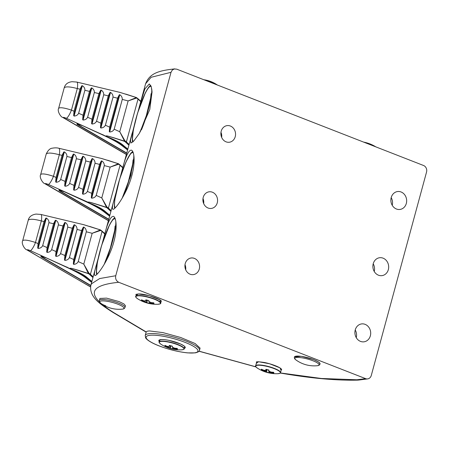 <?xml version="1.0" encoding="UTF-8"?>
<svg xmlns="http://www.w3.org/2000/svg" width="449" height="449" viewBox="0 0 449 449"><rect width="100%" height="100%" fill="white"/><g stroke="black" fill="none" stroke-linecap="round" stroke-linejoin="round"><path stroke-width="0.67" d="M98.09 258.714L90.827 285.334L91.506 283.774L99.661 278.554L115.752 275.737L171.018 72.311L172.192 70.179L174.128 69L176.67 69.135L423.553 165.496A5.163 4.501 -97.7 0 1 426.55 172.046L371.278 375.471A5.163 4.501 -97.7 0 1 367.652 378.9A5.163 4.501 -97.7 0 1 365.643 378.653L118.755 282.292C116.212 280.979 115.213 278.795 115.752 275.737M134.055 126.343L130.519 140.122L130.855 143.063L133.909 140.874L139.246 133.505L149.781 109.528L152.059 91.916L151.145 86.416L149.309 83.957L144.892 88.88L140.15 103.803L145.594 83.755L151.089 77.295L171.018 72.311M116.072 192.526L114.254 199.103C112.418 205.361 111.958 208.74 112.873 209.251C114.703 210.536 127.061 193.648 131.798 175.716C135.514 162.375 134.285 150.825 131.327 150.146C128.515 150.14 125.462 156.752 122.167 169.986L120.192 177.355M96.271 265.292C94.436 271.55 93.976 274.928 94.891 275.433C96.72 276.719 109.079 259.836 113.816 241.904C117.531 228.563 116.302 217.007 113.344 216.334C110.533 216.328 107.479 222.94 104.185 236.174L102.209 243.543M140.15 103.803L138.174 111.172M103.725 94.767L96.535 121.23C95.643 122.947 94.127 123.885 91.989 124.025L91.602 123.632L91.972 119.187L98.92 93.605L100.694 90.17L101.193 90.137C102.894 91.175 103.741 92.718 103.725 94.767L108.271 95.884L110.027 92.449L110.521 92.421M78.642 113.271L84.889 90.294C85.013 88.419 84.159 86.887 82.324 85.697L74.074 116.078C76.279 115.909 77.806 114.972 78.642 113.271L83.026 115.208L82.667 119.653L83.059 120.051C85.198 119.905 86.719 118.974 87.622 117.251L94.341 92.511L98.92 93.605M87.622 117.251L91.972 119.187M220.97 134.919A38.709 8.234 15.2 0 1 221.694 135.065M221.205 131.192A8.385 7.319 -97.7 0 1 227.099 125.619A8.385 7.319 -97.7 0 1 235.472 132.955A8.385 7.319 -97.7 0 1 229.338 142.243A8.385 7.319 -97.7 0 1 221.205 131.192M221.654 137.4A8.385 7.319 82.3 0 0 220.97 132.32M373.226 263.731A9.031 7.88 -97.7 0 1 379.573 257.732A9.031 7.88 -97.7 0 1 388.593 265.628A9.031 7.88 -97.7 0 1 381.987 275.635A9.031 7.88 -97.7 0 1 373.226 263.731M374.236 271.46A9.031 7.88 82.3 0 0 373.203 263.81M391.208 197.549A9.031 7.88 -97.7 0 1 397.556 191.543A9.031 7.88 -97.7 0 1 406.575 199.446A9.031 7.88 -97.7 0 1 399.969 209.447A9.031 7.88 -97.7 0 1 391.208 197.549M203.223 197.375A8.385 7.319 -97.7 0 1 209.116 191.802A8.385 7.319 -97.7 0 1 217.49 199.137A8.385 7.319 -97.7 0 1 211.356 208.426A8.385 7.319 -97.7 0 1 203.223 197.375M355.243 329.92A9.031 7.88 -97.7 0 1 361.597 323.914A9.031 7.88 -97.7 0 1 370.61 331.817A9.031 7.88 -97.7 0 1 364.004 341.818A9.031 7.88 -97.7 0 1 355.243 329.92M185.241 263.563A8.385 7.319 -97.7 0 1 191.134 257.99A8.385 7.319 -97.7 0 1 199.508 265.325A8.385 7.319 -97.7 0 1 193.373 274.614A8.385 7.319 -97.7 0 1 185.241 263.563M73.619 189.82L82.711 156.359L80.938 159.788L73.99 185.375L73.619 189.82L74.006 190.213L83.217 156.319C84.917 157.363 85.759 158.907 85.742 160.955L90.288 162.067L82.874 189.355L82.493 193.805L92.045 158.637L90.288 162.067M73.99 185.375L69.64 183.433L76.358 158.693L80.938 159.788M202.987 201.101A38.709 8.234 15.2 0 1 203.711 201.247M129.11 144.421A322.567 68.607 15.2 0 1 126.388 141.935A15.485 3.295 -164.8 0 0 124.974 140.874L119.754 131.742L124.541 141.16L113.401 137.652C111.234 137.08 106.233 135.368 105.975 136.013A0.516 0.427 -55.9 0 0 106.031 136.025C106.222 135.396 111.206 137.141 113.344 137.731L124.412 141.312A0.516 0.415 -57.7 0 0 124.974 140.874A0.516 0.314 155.7 0 1 124.541 141.16L124.412 141.312A14.969 3.182 15.2 0 1 125.782 142.333A323.084 68.714 -164.8 0 0 128.908 145.179M111.128 210.609A322.567 68.607 15.2 0 1 108.405 208.117A15.485 3.295 -164.8 0 0 106.991 207.062L101.771 197.93L106.559 207.343L95.418 203.84C93.252 203.268 88.251 201.55 87.993 202.202A0.516 0.427 -55.9 0 0 88.049 202.213C88.24 201.584 93.224 203.324 95.362 203.919L106.43 207.494A0.516 0.415 -57.7 0 0 106.991 207.062A0.516 0.314 155.7 0 1 106.559 207.343L106.43 207.494A14.969 3.182 15.2 0 1 107.799 208.521A323.084 68.714 -164.8 0 0 110.925 211.361M145.223 335.498L146.217 331.94C146.593 331.34 147.715 331.008 149.584 330.947L162.948 332.614L180.661 337.48L195.102 343.507L200.091 348.104L199.513 350.248C199.738 351.225 198.318 352.1 195.248 352.88L187.441 352.875C178.191 351.87 168.678 349.524 158.901 345.825C148.305 341.723 145.639 338.282 145.622 337.805L145.223 335.498A28.13 5.983 15.2 0 1 148.838 333.691A28.13 5.983 15.2 0 1 180.178 338.967A28.13 5.983 15.2 0 1 199.513 350.248M118.755 282.292C87.774 285.351 86.242 295.537 114.158 312.858L146.217 331.94M199.053 351.169L255.891 366.827M280.378 372.939L321.439 378.485L356.893 379.781A3096.669 1362.345 -68.7 0 0 365.643 378.653M160.776 302.794L159.782 299.814L149.326 295.706L138.247 293.932L135.895 295.953M281.102 370.565L280.008 367.86L269.529 363.752L258.529 361.714L256.3 363.421M99.358 300.448L99.908 298.428L106.576 298.13L119.024 301.571L123.93 303.934L125.462 305.735L125.007 307.413A13.29 2.829 -164.8 0 0 118.62 303.064A13.29 2.829 -164.8 0 0 99.358 300.448C99.139 301.599 99.689 302.598 101.019 303.451L101.019 303.451A12.521 2.66 15.2 0 1 112.581 302.474A12.521 2.66 15.2 0 1 122.055 309.165L122.055 309.165C123.632 309.103 124.614 308.519 125.007 307.413M294.432 356.938L301.189 356.287L313.677 359.582L318.571 361.995L320.064 363.937M392.218 205.272A9.031 7.88 82.3 0 0 391.186 197.622M356.253 337.642A9.031 7.88 82.3 0 0 355.221 329.993M203.672 203.588A8.385 7.319 82.3 0 0 202.987 198.503M119.782 94.739L109.663 131.995C111.79 131.849 113.3 130.917 114.186 129.2L122.28 99.409C122.28 97.332 121.449 95.777 119.782 94.739L119.288 94.773L117.548 98.202L109.679 127.157L109.281 131.608L119.294 94.767M125.782 142.333A0.516 0.466 133.3 0 0 126.388 141.935L138.023 99.106A0.516 0.466 133.3 0 0 137.899 98.645L136.457 97.562A0.516 0.516 0 0 0 136.339 97.506L136.384 97.579A0.516 0.421 74.3 0 1 136.608 98.05A0.516 0.415 -57.7 0 0 136.361 97.517L119.771 92.337L136.384 97.579L128.128 100.924L136.608 98.05A15.485 3.295 15.2 0 1 138.023 99.106A322.567 68.607 -164.8 0 0 140.745 101.597M119.35 92.236L119.771 92.337M136.316 97.512L125.675 94.06M89.654 226.419L100.419 229.95L92.163 233.295L83.789 264.113L88.447 273.682A0.516 0.415 -57.7 0 0 89.009 273.245L83.789 264.113L78.221 261.571C77.335 263.288 75.825 264.22 73.698 264.366L83.817 227.115C85.484 228.148 86.315 229.703 86.315 231.779L78.221 261.571M93.145 276.797A322.567 68.607 15.2 0 1 90.423 274.305A15.485 3.295 -164.8 0 0 89.009 273.245A0.516 0.314 155.7 0 1 88.576 273.531L77.436 270.023C75.269 269.451 70.269 267.739 70.01 268.384A0.516 0.427 -55.9 0 0 70.072 268.401C70.257 267.767 75.241 269.512 77.38 270.102L88.447 273.682A14.969 3.182 15.2 0 1 89.817 274.704A323.084 68.714 -164.8 0 0 92.943 277.549M90.541 286.788C68.641 274.356 47.729 262.171 27.804 250.239C26.861 249.464 27.72 249.599 30.38 250.637A7.74 1.661 -66.2 0 0 35.477 242.477C28.371 240.17 24.111 239.553 22.691 240.636L22.68 240.703M38.053 243.611L35.477 242.477L41.33 220.93C34.102 219.005 29.741 218.747 28.259 220.156C29.05 216.788 31.66 214.762 36.083 214.078L40.803 214.431A7.74 1.981 102.7 0 1 41.33 220.93L44.047 221.548L38.053 243.611L37.71 248.044L45.843 218.119L44.047 221.548M38.109 248.449L37.71 248.044M73.698 264.36L73.316 263.978L73.72 259.528L69.427 257.586C68.534 259.303 67.024 260.235 64.892 260.381L64.504 259.988L64.892 255.543L60.57 253.601C59.678 255.324 58.162 256.256 56.024 256.401L55.637 256.003L56.007 251.558L51.657 249.622C50.754 251.345 49.238 252.276 47.094 252.422L46.702 252.024L47.061 247.579L42.677 245.648C41.841 247.343 40.315 248.28 38.109 248.454L46.359 218.074L45.837 218.119M83.374 224.601L100.419 229.95A0.516 0.421 74.3 0 1 100.643 230.421A0.516 0.415 -57.7 0 0 100.396 229.894M91.299 197.79L91.68 198.177C93.807 198.031 95.317 197.105 96.204 195.388L104.297 165.591L110.145 167.107L118.626 164.233A0.516 0.415 -57.7 0 0 118.379 163.705M91.68 198.177L101.8 160.927C103.466 161.96 104.297 163.52 104.297 165.591M107.625 160.231L118.401 163.762A0.516 0.421 74.3 0 1 118.626 164.233A15.485 3.295 15.2 0 1 120.04 165.294A322.567 68.607 -164.8 0 0 122.762 167.786M101.351 158.418L118.401 163.762L110.145 167.107L101.771 197.93L96.204 195.388M130.39 175.621L129.632 178.865L130.805 175.565L131.405 172.343L130.39 175.621M144.348 300.976L144.264 301.29A34.887 33.849 166 0 1 141.991 300.392L141.693 300.594A35.145 34.102 -14 0 0 144.185 301.588L146.312 302.564A35.145 4.058 103.8 0 0 146.565 302.834L146.862 302.632A34.887 4.03 -76.2 0 1 146.632 302.379L144.264 301.29L144.185 301.588M153.569 302.845L153.67 303.249A34.887 33.849 166 0 1 151.223 302.996L149.124 302.991L149.321 303.305L151.201 303.305A35.145 34.102 -14 0 0 153.889 303.575L153.67 303.249M147.367 300.224L146.862 302.632M149.349 302.093L149.124 302.991M146.413 300.005L146.206 300.768L144 300.858A35.145 34.102 166 0 1 141.514 299.859L141.777 299.848M170.3 348.289L170.334 348.205A34.887 4.03 -76.2 0 1 170.104 347.953L167.73 346.864L167.657 347.161L169.778 348.138A35.145 4.058 103.8 0 0 170.036 348.407L170.3 348.289A6.235 1.325 -164.8 0 0 172.708 348.884M170.839 345.797L170.334 348.205M167.814 346.549L167.73 346.864A34.887 33.849 166 0 1 165.457 345.96L165.67 345.741M165.457 345.96L165.165 346.168A35.145 34.102 -14 0 0 167.657 347.161M169.879 345.578L169.671 346.342L167.471 346.432A35.145 34.102 166 0 1 164.979 345.433L165.243 345.421M273.531 372.799L273.514 372.709A34.887 33.967 173.3 0 1 271.061 372.434L268.884 372.395L271.028 372.743A35.145 34.219 -6.7 0 0 273.722 373.035L273.531 372.799A6.235 1.325 -164.8 0 0 273.621 372.49L273.497 372.283M273.419 372.322L273.514 372.709M269.131 371.452L268.884 372.395M266.51 372.081L266.543 371.996A34.887 2.896 -75.8 0 1 266.392 371.766L264.091 370.678L264.006 370.969L266.066 371.946A35.145 2.919 104.2 0 0 266.235 372.193L266.51 372.081A6.235 1.325 -164.8 0 0 268.968 372.704M267.082 369.606L266.543 371.996M264.175 370.358L264.091 370.678A34.887 33.967 173.3 0 1 261.812 369.757L262.036 369.527M136.137 295.077L136.025 294.493C137.074 294.426 133.679 294.561 138.735 293.96C145.976 293.73 161.707 299.517 161.326 301.2L161.017 301.919M185.69 269.77A8.385 7.319 82.3 0 0 185.005 264.691M76.358 158.693C76.465 156.78 75.617 155.242 73.816 154.08L73.299 154.125L71.52 157.554L66.907 156.482L60.66 179.46C59.824 181.155 58.297 182.092 56.091 182.266L55.693 181.862L56.035 177.422L53.459 176.294C46.337 173.976 42.071 173.365 40.674 174.459L40.663 174.509M69.64 183.433C68.736 185.156 67.221 186.094 65.077 186.24L73.816 154.08M65.077 186.234L64.684 185.835L65.043 181.396L71.52 157.554M56.091 182.266L64.342 151.885L63.82 151.936L62.029 155.365L56.035 177.422M101.8 160.927L101.306 160.955L99.566 164.39L91.703 193.339L91.304 197.796L101.311 160.955M82.487 193.805L82.874 194.192C85.007 194.047 86.517 193.115 87.409 191.397L95.053 163.251C95.053 161.18 94.217 159.631 92.545 158.604L92.045 158.637M109.865 215.256A331.087 70.42 15.2 0 1 104.987 211.243A36.644 7.796 -164.8 0 0 89.199 202.993A0.516 0.427 124.1 0 1 89.143 202.976L88.049 202.213M108.428 220.549L45.787 184.056C44.844 183.282 45.703 183.411 48.363 184.449L87.993 202.202L63.971 191.577L59.055 190.022L59.313 189.742M58.746 148.237A7.74 1.981 102.7 0 1 58.785 148.243A7.74 1.981 102.7 0 1 59.313 154.748C52.084 152.823 47.723 152.565 46.241 153.968C47.998 150.308 49.991 148.389 52.213 148.204C54.823 147.727 57.012 147.743 58.785 148.243L101.743 158.519M45.787 184.056A7.74 5.73 120.9 0 1 44.704 183.602A7.74 5.73 120.9 0 1 44.681 183.585A7.74 5.73 120.9 0 1 44.591 183.529M48.363 184.449A7.74 1.661 -66.2 0 0 53.459 176.294L59.313 154.748L62.029 155.365M85.742 160.955L78.553 187.413L82.874 189.355M87.409 191.397L91.703 193.339M95.053 163.251L99.566 164.39M65.043 181.396L60.66 179.46M47.094 252.422L55.833 220.268L55.317 220.313L53.538 223.742L47.061 247.579M42.677 245.648L48.924 222.67C49.053 220.79 48.195 219.258 46.359 218.074M83.817 227.115L83.323 227.143L81.583 230.573L73.72 259.528M60.57 253.601L67.76 227.138C67.777 225.089 66.935 223.546 65.234 222.508L56.024 256.401M55.637 256.003L64.729 222.541L62.955 225.976L56.007 251.558M64.51 259.988L74.063 224.82L72.306 228.255L64.892 255.543M86.315 231.779L92.163 233.295L100.643 230.421A15.485 3.295 15.2 0 1 102.058 231.482A322.567 68.607 -164.8 0 0 104.78 233.968M30.38 250.637L71.217 269.175A0.516 0.427 124.1 0 1 71.161 269.164L45.989 257.765M67.182 267.307L46.023 257.782L41.072 256.205L41.33 255.93M40.764 214.42A7.74 1.981 102.7 0 1 40.803 214.431L83.761 224.702M27.804 250.239A7.74 5.73 120.9 0 1 26.721 249.784A7.74 5.73 120.9 0 1 26.699 249.773A7.74 5.73 120.9 0 1 26.609 249.717M62.955 225.976L58.376 224.882L51.657 249.622M72.306 228.255L67.76 227.138M81.583 230.573L77.071 229.439L69.427 257.586M53.538 223.742L48.924 222.67M94.341 92.511C94.447 90.591 93.594 89.054 91.798 87.897L91.282 87.942L89.503 91.372L83.026 115.208M82.324 85.703L81.802 85.748L80.012 89.177L77.295 88.56C70.078 86.64 65.722 86.376 64.224 87.78C65.223 84.216 67.833 82.189 72.053 81.701L76.768 82.06A7.74 1.981 102.7 0 1 77.295 88.56L71.442 110.106C64.336 107.794 60.071 107.182 58.656 108.265L58.645 108.327M74.068 116.078L73.675 115.674L74.018 111.234L80.012 89.177M100.857 128.01C102.989 127.864 104.499 126.932 105.392 125.215L113.036 97.068C113.036 94.997 112.199 93.443 110.527 92.415L100.857 128.01M126.41 154.361L63.769 117.868C62.826 117.094 63.685 117.228 66.345 118.267L107.182 136.805A0.516 0.427 124.1 0 1 107.126 136.793L107.064 136.765M103.147 134.936L107.092 136.782A0.516 0.516 0 0 0 107.126 136.799L81.954 125.394M76.728 82.049A7.74 1.981 102.7 0 1 76.768 82.06L119.726 92.331M63.769 117.868A7.74 5.73 120.9 0 1 62.686 117.413A7.74 5.73 120.9 0 1 62.664 117.402A7.74 5.73 120.9 0 1 62.574 117.346M66.345 118.267A7.74 1.661 -66.2 0 0 71.442 110.106L74.018 111.234M96.535 121.23L100.857 123.166L108.271 95.884M105.392 125.215L109.679 127.157M113.036 97.068L117.548 98.202M84.889 90.294L89.503 91.372M114.186 129.2L119.754 131.742L128.128 100.924L122.28 99.409M271.157 372.075L271.028 372.743M268.71 370.049A34.887 2.896 104.2 0 0 268.693 370.756L268.889 371.059A35.145 2.919 -75.8 0 1 268.912 370.088L268.71 369.954M266.981 369.583L266.066 371.946M261.812 369.757L261.509 369.954A35.145 34.219 -6.7 0 0 264.006 370.969M266.184 369.314L265.898 369.331A35.145 2.919 104.2 0 0 265.87 370.302L266.19 370.189C266.302 370.672 265.544 370.7 263.928 370.273L263.922 370.262A35.145 34.219 173.3 0 1 261.425 369.246L261.683 369.235M268.71 369.925L268.682 370.823C268.418 371.194 269.17 371.604 270.949 372.047L268.889 371.059M273.463 372.204L273.637 372.328A35.145 34.219 173.3 0 1 270.949 372.036M170.699 345.764L169.778 348.138M174.796 348.194L174.672 348.879A35.145 34.102 -14 0 0 177.355 349.148L177.142 348.822A34.887 33.849 166 0 1 174.695 348.564L172.596 348.564L174.672 348.879M169.587 345.427L169.295 345.438A35.145 4.058 103.8 0 0 169.352 346.432M172.169 346.869L172.36 347.167A35.145 4.058 -76.2 0 1 172.304 346.173L172.163 346.954L174.493 348.155L172.36 347.167M177.007 348.301L177.175 348.418A35.145 34.102 166 0 1 174.487 348.143L177.136 348.424M172.955 349.109L172.596 348.564M177.041 348.418L177.142 348.822M161.045 344.31L161.045 344.31A12.74 2.711 15.2 0 1 164.037 341.442A12.74 2.711 15.2 0 1 180.279 345.859A12.74 2.711 15.2 0 1 181.407 349.844L181.407 349.844A35.179 35.179 0 0 1 161.045 344.31C159.249 342.884 158.649 342.116 159.238 342.003L159.81 339.899M294.404 357.011C294.185 358.162 294.735 359.166 296.065 360.014L296.065 360.014A12.521 2.66 15.2 0 1 307.627 359.037A12.521 2.66 15.2 0 1 317.101 365.733L317.101 365.733C318.678 365.666 319.66 365.082 320.053 363.982A13.29 2.829 -164.8 0 0 313.666 359.627A13.29 2.829 -164.8 0 0 294.404 357.011L294.437 356.876M105.818 305.859A12.521 2.66 15.2 0 1 101.019 303.451A30.964 30.964 0 0 0 122.055 309.165M256.531 362.584L256.396 362.09C257.193 362.562 253.337 360.873 264.315 362.489C267.823 363.106 275.4 365.267 279.929 367.849L281.697 369.359L281.327 369.74M217.35 85.013A12.521 2.66 -164.8 0 0 207.084 81.005M135.766 296.43C135.177 296.542 135.783 297.311 137.579 298.737L137.579 298.737A12.74 2.711 15.2 0 1 140.565 295.869A12.74 2.711 15.2 0 1 156.813 300.286A12.74 2.711 15.2 0 1 157.941 304.27L157.941 304.27C160.209 303.945 161.118 303.591 160.669 303.198A12.903 2.745 -164.8 0 0 148.939 297.165A12.903 2.745 -164.8 0 0 135.766 296.43L136.356 294.258M147.227 300.19L146.312 302.564M151.324 302.626L151.201 303.305M153.536 302.727L153.704 302.845A35.145 34.102 166 0 1 151.016 302.575L148.894 301.593A35.145 4.058 -76.2 0 1 148.832 300.606L148.894 301.593M146.116 299.853L145.824 299.865A35.145 4.058 103.8 0 0 145.886 300.858M148.698 301.296L151.016 302.575M146.206 300.768L144 300.858M375.785 146.851A12.74 2.711 -164.8 0 0 366.44 143.203M255.638 365.856C255.054 365.963 255.655 366.732 257.451 368.163L257.451 368.163A12.74 2.711 15.2 0 1 264.601 365.884A12.74 2.711 15.2 0 1 280.339 372.569A12.74 2.711 15.2 0 1 277.813 373.697L277.813 373.697C280.086 373.372 280.995 373.012 280.541 372.619A12.903 2.745 -164.8 0 0 280.558 372.384A12.903 2.745 -164.8 0 0 268.283 366.446A12.903 2.745 -164.8 0 0 255.638 365.856L256.71 361.922M185.213 268.356A38.709 8.234 15.2 0 1 185.785 268.474M55.833 220.268C57.635 221.43 58.482 222.968 58.376 224.882M65.228 222.508L64.723 222.547M64.892 260.381L74.562 224.786L74.063 224.826M74.562 224.786C76.235 225.819 77.071 227.368 77.071 229.439M64.342 151.885C66.177 153.07 67.036 154.602 66.907 156.482M82.706 156.359L83.211 156.325M78.553 187.413C77.66 189.136 76.145 190.067 74.006 190.213M109.663 131.989L109.281 131.608M100.857 128.004L100.469 127.617L100.857 123.166M45.792 257.681L66.749 267.323C75.617 271.381 81.914 274.855 85.636 277.74L91.635 282.354M91.837 281.618L86.292 277.347C84.255 275.737 81.196 273.839 77.116 271.667M63.775 191.499L84.732 201.135C93.6 205.199 99.897 208.673 103.618 211.558L109.618 216.171M109.82 215.43L104.275 211.165C102.237 209.548 99.178 207.657 95.098 205.479M81.757 125.31L102.714 134.947C111.582 139.01 117.879 142.485 121.6 145.369L127.6 149.983M127.802 149.248L122.257 144.976C120.22 143.366 117.161 141.469 113.081 139.297M91.602 123.632L100.694 90.17M127.847 149.068A331.087 70.42 15.2 0 1 122.97 145.055A36.644 7.796 -164.8 0 0 107.182 136.805L106.031 136.025M114.158 312.858A5.163 4.237 121 0 1 112.952 312.414A5.163 4.237 121 0 1 112.744 312.285M81.987 125.406C77.351 123.582 75.859 123.346 77.509 124.693L126.708 153.277M77.509 124.693A0.516 0.376 -59.3 0 0 77.885 124.581M46.023 257.782C41.387 255.952 39.894 255.717 41.544 257.064L90.749 285.654M41.544 257.064A0.516 0.376 -59.3 0 0 41.92 256.951M64.005 191.594C59.369 189.77 57.876 189.529 59.526 190.876L108.725 219.466M59.526 190.876A0.516 0.376 -59.3 0 0 59.902 190.763M146.396 299.999L146.211 300.69A34.887 4.03 -76.2 0 1 146.161 299.954M141.716 299.96A6.235 1.325 -164.8 0 0 141.929 300.46M146.834 302.716A6.235 1.325 -164.8 0 0 149.242 303.311M184.477 347.52A13.161 2.801 -164.8 0 0 184.87 347.055L184.825 346.847C185.207 346.645 183.725 345.674 180.386 343.934L169.222 340.437C165.894 339.758 163.268 339.478 161.343 339.596L159.468 340.157A13.161 2.801 -164.8 0 0 159.575 340.757M165.187 345.534A6.235 1.325 -164.8 0 0 165.4 346.033M169.632 345.528A34.887 4.03 -76.2 0 0 169.677 346.258L169.868 345.573M268.895 372.344L269.136 371.458M356.893 379.781A5.163 4.507 82.9 0 0 358.858 380.039L367.652 378.9M114.978 208.05A29.421 4.658 107.2 0 1 119.311 180.262A29.421 4.658 107.2 0 1 131.697 152.598A29.421 4.658 107.2 0 1 133.067 152.329M133.931 156.263A29.421 4.658 107.2 0 1 123.655 195.607M115.208 207.825A29.033 4.597 107.2 0 1 119.243 180.706A29.033 4.597 107.2 0 1 131.596 152.963A29.033 4.597 107.2 0 1 133.353 153.21M133.757 155.023A29.033 4.597 107.2 0 1 123.346 196.168M104.858 233.682L101.94 231.016A0.516 0.466 133.3 0 1 102.058 231.482L90.423 274.305A0.516 0.466 133.3 0 1 89.817 274.704M101.788 158.525L118.362 163.694A0.516 0.516 0 0 1 118.474 163.745L119.917 164.834A0.516 0.466 133.3 0 1 120.04 165.294L108.405 208.117A0.516 0.466 133.3 0 1 107.799 208.521M355.967 379.848A5.163 4.17 88.5 0 0 357.426 380.14A5.163 4.17 88.5 0 0 357.718 380.118M64.684 185.835L73.299 154.125M55.693 181.862L63.825 151.93M82.874 194.192L92.545 158.604M85.164 201.124L89.11 202.97A0.516 0.516 0 0 0 89.143 202.987C96.529 205.867 101.738 208.589 104.78 211.148A0.516 0.46 -49.4 0 0 104.987 211.243M46.702 252.024L55.317 220.307M73.322 263.978L83.329 227.138M67.159 267.307L71.127 269.159A0.516 0.516 0 0 0 71.161 269.17C78.547 272.055 83.755 274.771 86.803 277.33A0.516 0.46 -49.4 0 0 87.005 277.426A36.644 7.796 -164.8 0 0 71.217 269.175L70.072 268.401M83.059 120.051L91.798 87.897M82.667 119.653L91.282 87.937M73.675 115.674L81.808 85.748M91.989 124.025L101.199 90.137M107.126 136.799C114.512 139.678 119.72 142.4 122.762 144.96A0.516 0.46 -49.4 0 0 122.97 145.055M77.295 123.559L77.043 123.834L81.971 125.406L103.107 134.919M265.87 370.302L263.922 370.262M266.19 370.189L266.201 370.128A34.887 2.896 -75.8 0 1 266.212 369.415M261.61 369.336A6.235 1.325 -164.8 0 0 261.75 369.824M261.425 369.246A6.511 1.386 -164.8 0 0 261.509 369.954M268.912 370.088A6.511 1.386 -164.8 0 0 265.898 369.331M266.235 372.193A6.511 1.386 -164.8 0 0 269.248 372.956M273.722 373.035A6.511 1.386 -164.8 0 0 273.637 372.328M172.304 346.173A6.511 1.386 -164.8 0 0 169.295 345.438M177.355 349.148A6.511 1.386 -164.8 0 0 177.175 348.418M177.159 348.912A6.235 1.325 -164.8 0 0 177.22 348.643L177.041 348.385M164.979 345.433A6.511 1.386 -164.8 0 0 165.165 346.168M170.036 348.407A6.511 1.386 -164.8 0 0 173.045 349.142M181.407 349.844C183.68 349.518 184.59 349.159 184.141 348.772A12.903 2.745 -164.8 0 0 172.405 342.739A12.903 2.745 -164.8 0 0 159.238 342.003M159.041 345.842A26.839 5.708 -164.8 0 0 197.981 350.804A26.839 5.708 -164.8 0 0 159.092 335.627A26.839 5.708 -164.8 0 0 159.041 345.842M159.333 341.638A13.678 2.907 15.2 0 1 172.803 341.285A13.678 2.907 15.2 0 1 184.236 348.407M132.96 141.862A29.421 4.658 107.2 0 1 137.293 114.074A29.421 4.658 107.2 0 1 149.68 86.41A29.421 4.658 107.2 0 1 151.049 86.146M151.914 90.075A29.421 4.658 107.2 0 1 141.637 129.424M133.19 141.637A29.033 4.597 107.2 0 1 137.226 114.517A29.033 4.597 107.2 0 1 149.579 86.775A29.033 4.597 107.2 0 1 151.335 87.022M151.74 88.835A29.033 4.597 107.2 0 1 141.328 129.98M153.889 303.575A6.511 1.386 -164.8 0 0 153.704 302.845M146.565 302.834A6.511 1.386 -164.8 0 0 149.573 303.569M141.514 299.859A6.511 1.386 -164.8 0 0 141.693 300.594M148.832 300.606A6.511 1.386 -164.8 0 0 145.824 299.865M153.693 303.339A6.235 1.325 -164.8 0 0 153.749 303.069L153.575 302.811M368.646 144.067A12.903 2.745 15.2 0 1 372.591 145.498A12.903 2.745 15.2 0 1 374.41 146.312M91.882 281.439A331.087 70.42 15.2 0 1 87.005 277.426M100.475 127.617L110.027 92.449M96.995 274.238A29.421 4.658 107.2 0 1 101.328 246.445A29.421 4.658 107.2 0 1 113.715 218.781A29.421 4.658 107.2 0 1 115.084 218.517M115.949 222.446A29.421 4.658 107.2 0 1 105.672 261.795M97.225 274.008A29.033 4.597 107.2 0 1 101.261 246.888A29.033 4.597 107.2 0 1 113.619 219.146A29.033 4.597 107.2 0 1 115.371 219.393M115.775 221.205A29.033 4.597 107.2 0 1 105.363 262.351M42.346 257.226A0.516 0.376 -59.3 0 0 42.414 257.283L42.414 257.283A0.516 0.376 -59.3 0 0 42.487 257.311C41.319 256.362 42.374 256.531 45.646 257.816M41.538 256.138L42.414 257.283L90.805 285.407L42.487 257.311M67.024 267.026L66.749 267.323M86.388 276.994L86.292 277.347A0.516 0.46 128.5 0 1 85.636 277.74M60.329 191.038A0.516 0.376 -59.3 0 0 60.396 191.094L60.396 191.094A0.516 0.376 -59.3 0 0 60.469 191.128C59.302 190.174 60.357 190.342 63.629 191.633M59.521 189.955L60.396 191.094L108.787 219.224L60.469 191.128M85.007 200.838L84.732 201.135M104.37 210.806L104.275 211.165A0.516 0.46 128.5 0 1 103.618 211.558M78.311 124.856A0.516 0.376 -59.3 0 0 78.379 124.912L78.379 124.912A0.516 0.376 -59.3 0 0 78.452 124.94C77.284 123.986 78.339 124.154 81.611 125.445M126.775 153.03L78.452 124.94M102.989 134.655L102.714 134.947M122.353 144.617L122.257 144.976A0.516 0.46 128.5 0 1 121.6 145.369M104.185 236.174L114.254 199.103M122.167 169.986L132.236 132.915M146.178 332.165L112.957 312.409C99.858 303.984 89.127 297.137 90.827 285.328M101.94 231.016L100.492 229.933A0.516 0.516 0 0 0 100.374 229.877L83.806 224.713M160.669 303.198L161.247 301.077M280.187 373.018C310.242 378.243 335.987 380.612 357.426 380.129L358.858 380.028M119.917 164.834L122.841 167.494M85.142 201.118L63.988 191.594M44.681 183.585C43.037 183.394 38.945 177.484 40.679 174.459M40.674 174.459L46.241 153.968M26.699 249.773C24.908 249.459 21.008 243.633 22.697 240.636L28.259 220.156M137.899 98.645L140.823 101.311M62.664 117.402C60.879 117.138 56.967 111.161 58.662 108.265L64.224 87.785M263.928 370.273L261.464 369.274M265.988 369.37L268.833 370.088M270.949 372.047L273.598 372.333M268.884 372.367L269.136 372.9M280.541 372.619L281.512 369.05M169.671 346.342L167.477 346.437L165.019 345.461M172.225 346.173L169.385 345.477M172.584 348.525L172.82 347.666M184.141 348.772L184.713 346.662M296.065 360.014A30.964 30.964 0 0 0 317.101 365.733M255.969 366.934L198.991 351.241M217.389 85.024A30.964 30.964 0 0 0 203.846 79.742M137.579 298.742A35.179 35.179 0 0 0 157.941 304.27M149.119 302.952L149.489 303.535M148.759 300.6L145.914 299.904M151.021 302.581L153.665 302.851M144.006 300.869L141.547 299.887M375.807 146.857A35.179 35.179 0 0 0 363.668 142.12M122.762 144.96L127.836 149.124M86.803 277.33L91.871 281.495M104.78 211.148L109.853 215.307M257.451 368.163A35.179 35.179 0 0 0 277.813 373.697M174.874 68.871C159.687 70.549 149.859 72.794 145.594 83.761M132.651 142.148L132.326 140.217L133.314 130.019L137.562 113.12L145.47 92.561L148.804 87.05L150.673 85.316M151.055 93.678L150.623 98.09L146.323 115.651L140.127 132.057M26.889 249.88L90.524 286.939M44.872 183.697L108.389 220.689M62.854 117.509L126.371 154.501M114.708 217.686L112.839 219.421L109.505 224.932L101.603 245.491L97.349 262.39L96.361 272.588L96.687 274.519M115.09 226.049L114.658 230.46L110.359 248.022L104.162 264.427M133.072 159.861L132.64 164.272L128.341 181.839L122.145 198.245M132.691 151.504L130.822 153.238L125.984 161.932L119.653 179.078L114.703 200.102L114.343 206.467L114.669 208.336M77.503 123.767L78.379 124.912L126.77 153.036"/></g></svg>
